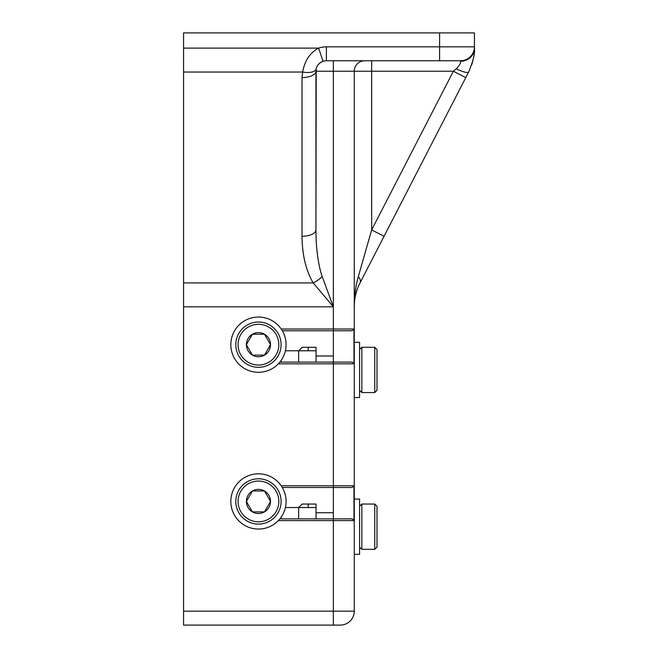 <?xml version="1.0" encoding="UTF-8"?>
<svg xmlns="http://www.w3.org/2000/svg" width="658" height="658" viewBox="0 0 658 658"><rect width="100%" height="100%" fill="white"/><g stroke="black" fill="none" stroke-linecap="round" stroke-linejoin="round"><path stroke-width="0.99" d="M281.205 329L333.351 329L333.351 71.22L315.939 71.22A10.454 10.454 0 0 1 316.21 68.835L315.939 229.905C315.972 240.655 316.523 247.038 317.567 255.617C318.719 264.039 320.249 271.006 322.157 276.524L333.351 306.825L313.192 282.907C305.937 270.553 302.211 255.008 302.006 236.28L302.006 77.595L302.647 72.026L183.566 72.026L183.566 32.9L474.434 32.9L474.434 48.108L474.434 32.9M354.259 526.688L354.259 350.163M302.006 77.595A13.933 6.383 180 0 0 315.939 71.22L315.939 229.905A13.933 6.383 180 0 1 302.006 236.28M474.27 52.286L474.434 48.108A13.933 13.209 -0 0 1 460.501 61.309C461.069 62.765 459.654 65.274 456.249 68.835L453.387 71.22L465.774 77.595L468.644 72.026L360.049 282.907L465.774 77.595M460.501 61.309L460.501 60.766L326.384 60.766A10.454 10.454 0 0 0 316.572 67.634M316.21 68.835C317.098 65.265 319.377 62.765 323.053 61.309L318.62 48.108C310.033 52.714 304.703 60.692 302.647 72.026A13.933 6.243 -166.8 0 0 316.21 68.835M340.318 625.1L333.351 625.1L340.318 625.1A13.933 13.933 0 0 0 354.259 611.167L354.259 479.666M336.838 625.1L183.566 625.1L183.566 72.026M279.897 518.849L352.195 518.849L353.963 520.593L353.963 485.76L352.195 487.504L282.315 487.504M281.205 485.76L333.351 485.76L333.351 518.849L352.195 518.849M279.897 362.097L352.195 362.097L353.963 363.833L353.963 329L352.195 330.744L282.315 330.744M353.963 329L333.351 329L333.351 363.833L278.359 363.833M183.566 611.167L354.259 611.167L354.259 306.825C354.292 296.067 355.649 285.967 358.339 276.524L371.671 229.905L384.058 236.28M354.259 322.905L354.259 71.22A10.454 10.454 0 0 1 364.705 60.766M367.912 243.057L366.095 249.398M364.343 255.534L358.339 276.524A13.933 6.67 27.2 0 1 360.049 282.907C356.249 290.318 354.317 298.288 354.259 306.825C354.243 298.485 356.175 290.515 360.049 282.907M354.259 306.825C354.275 305.098 354.275 305.098 354.259 306.825C354.275 305.098 354.275 305.098 354.259 306.825L354.547 301.348M474.434 46.833L474.434 46.833A13.933 13.933 0 0 1 460.501 60.766A13.933 13.933 0 0 0 474.434 46.833L439.602 46.833L439.602 32.9M474.434 48.108C475.208 52.73 473.275 60.7 468.644 72.026A13.933 2.846 -152.8 0 1 456.249 68.835M322.157 276.524A13.933 5.601 148.5 0 1 313.192 282.907L183.566 282.907M471.72 64.731L472.888 60.733M473.497 57.978L474.064 54.359M308.059 507.532L308.273 504.044L302.219 504.044L316.037 504.044L316.037 518.849M359.589 499.068L354.259 499.068L359.589 499.068L359.589 554.316L354.259 554.316M359.589 506.315L361.851 504.044L361.851 549.331L374.739 549.331L374.739 504.044L377.001 506.315L377.001 547.069L374.739 549.331L377.001 547.069M285.399 507.532L316.037 507.532M298.625 518.849L298.625 507.532M308.059 350.772L308.273 347.292L302.219 347.292L316.037 347.292L316.037 362.097M359.589 342.308L354.259 342.308L359.589 342.308L359.589 397.555L354.259 397.555M359.589 349.554L361.851 347.292L361.851 392.571L374.739 392.571L374.739 347.292L377.001 349.554L377.001 390.309L374.739 392.571L377.001 390.309M285.399 350.772L316.037 350.772M298.625 362.097L298.625 350.772M281.328 360.165A27.628 27.628 0 0 0 273.95 321.803A27.628 27.628 0 0 0 235.589 329.189A27.628 27.628 0 0 0 242.966 367.551A27.628 27.628 0 0 0 281.328 360.165M268.908 350.706A12.066 12.066 0 0 0 252.425 334.223A12.066 12.066 0 0 0 252.425 355.123A12.066 12.066 0 0 0 268.908 350.706M267.51 349.9L270.528 344.677L264.491 334.223L252.425 334.223L246.388 344.677L252.425 355.123L264.491 355.123L267.51 349.9L264.491 355.123L252.425 355.123L246.388 344.677L252.425 334.223M276.105 354.868A20.382 20.382 0 0 0 268.645 327.026A20.382 20.382 0 0 0 240.812 334.486A20.382 20.382 0 0 0 248.272 362.328A20.382 20.382 0 0 0 276.105 354.868M238.846 333.351A22.643 22.643 0 0 1 269.78 325.068A22.643 22.643 0 0 1 278.071 355.994A22.643 22.643 0 0 1 247.137 364.285A22.643 22.643 0 0 1 238.846 333.351M281.098 362.097L281.098 360.502M280.719 517.797A27.628 27.628 0 0 0 274.822 479.18A27.628 27.628 0 0 0 236.197 485.078A27.628 27.628 0 0 0 242.095 523.694A27.628 27.628 0 0 0 280.719 517.797M268.908 507.466A12.066 12.066 0 0 0 252.425 490.983A12.066 12.066 0 0 0 252.425 511.883A12.066 12.066 0 0 0 268.908 507.466M267.51 506.66L270.528 501.437L264.491 490.983L252.425 490.983L246.388 501.437L252.425 511.883L264.491 511.883L267.51 506.66L264.491 511.883L252.425 511.883L246.388 501.437L252.425 490.983M276.105 511.628A20.382 20.382 0 0 0 268.645 483.786A20.382 20.382 0 0 0 240.812 491.246A20.382 20.382 0 0 0 248.272 519.08A20.382 20.382 0 0 0 276.105 511.628M238.846 490.111A22.643 22.643 0 0 1 269.78 481.829A22.643 22.643 0 0 1 278.071 512.755A22.643 22.643 0 0 1 247.137 521.046A22.643 22.643 0 0 1 238.846 490.111M281.098 518.849L281.098 517.262M333.351 60.766L333.351 71.22L371.671 71.22L371.671 229.905L453.387 71.22L371.671 71.22L371.671 60.766M333.351 625.1L333.351 520.593L278.359 520.593M353.963 485.76L333.351 485.76L333.351 363.833L353.963 363.833M333.351 306.825L183.566 306.825M183.566 48.108L318.62 48.108A24.387 24.387 0 0 1 326.384 46.833L439.602 46.833L439.602 60.766M353.963 520.593L333.351 520.593L333.351 518.849M326.384 60.766L326.384 46.833M374.739 504.044L361.851 504.044L374.739 504.044L377.001 506.315M316.037 512.755L333.351 512.755L316.037 512.755M359.589 547.069L361.851 549.331M298.658 507.532L302.219 504.044M374.739 347.292L361.851 347.292L374.739 347.292L377.001 349.554M316.037 355.994L333.351 355.994L316.037 355.994M359.589 390.309L361.851 392.571M298.658 350.772L302.219 347.292"/></g></svg>
